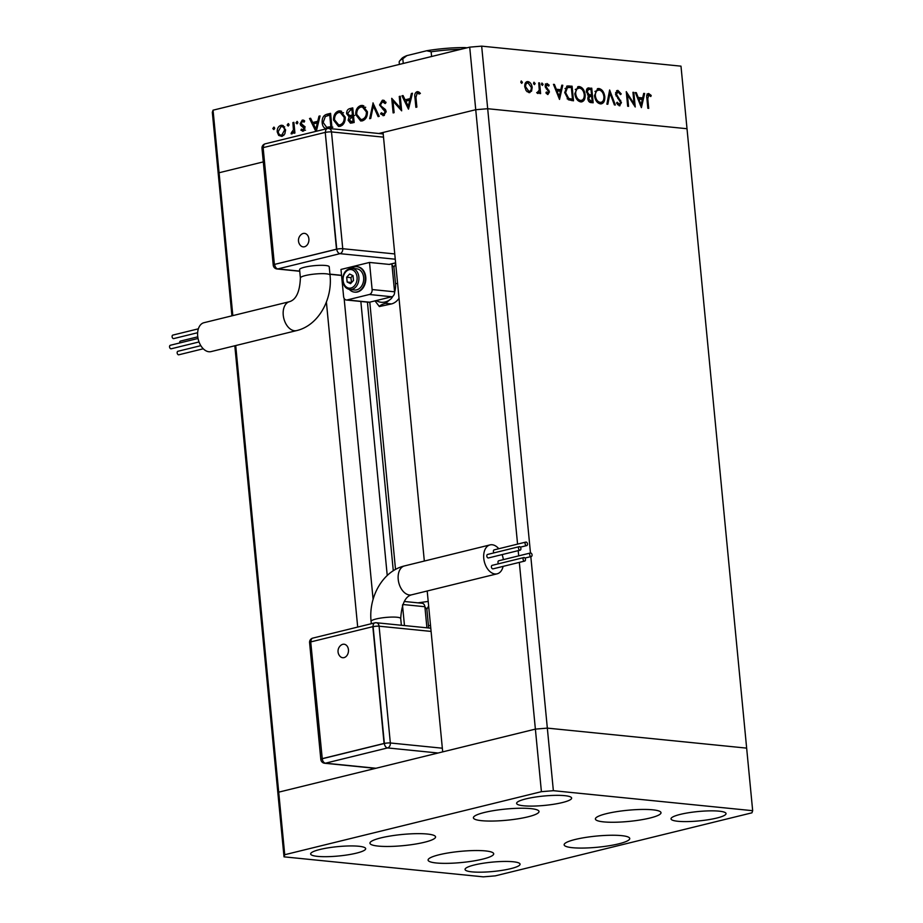 <?xml version="1.0" encoding="UTF-8"?>
<svg xmlns="http://www.w3.org/2000/svg" width="923" height="923" viewBox="0 0 923 923"><rect width="100%" height="100%" fill="white"/><g stroke="black" fill="none" stroke-linecap="round" stroke-linejoin="round"><path stroke-width="1.38" d="M427.199 590.997L442.694 751.876L535.386 729.112L278.711 792.153L371.404 769.39L371.254 767.924M326.396 302.052L357.697 627.075M232.827 315.608L219.074 172.751L263.297 161.894L219.074 172.751L218.347 174.874L212.325 112.306L213.051 110.183L469.715 47.142L481.668 46.15L680.989 66.156L687.012 128.724L487.69 108.718L481.668 46.15M284.734 854.721L284.019 856.844L483.329 876.85L495.282 875.858L751.957 812.817L752.672 810.694L553.362 790.688L541.409 791.68L284.734 854.721L278.711 792.153L277.996 794.276L278.711 792.153L235.711 345.548M752.672 810.694L746.649 748.126L547.339 728.12L535.386 729.112L547.339 728.12L746.649 748.126L687.012 128.724L487.69 108.718L475.737 109.71L383.057 132.474L424.326 561.046M541.409 791.68L519.326 562.395M518.703 555.865L518.195 550.639M517.572 544.12L469.715 47.142M284.019 856.844L234.811 345.779M231.927 315.828L218.347 174.874L219.074 172.751L213.051 110.183M553.362 790.688L530.817 556.615M530.471 552.981L487.69 108.718L475.737 109.71L378.868 133.5M369.788 302.156L395.529 569.433M344.117 298.348L373.1 599.339M427.314 834.034A32.951 5.607 -5.5 0 1 435.564 836.907A32.951 5.607 -5.5 0 1 414.646 844.199A32.951 5.607 -5.5 0 1 378.199 846.091A32.951 5.607 -5.5 0 1 369.95 843.218A32.951 5.607 -5.5 0 1 390.867 835.915A32.951 5.607 -5.5 0 1 427.314 834.034M530.76 808.617A32.951 5.607 -5.5 0 1 539.009 811.49A32.951 5.607 -5.5 0 1 518.091 818.793A32.951 5.607 -5.5 0 1 481.644 820.685A32.951 5.607 -5.5 0 1 473.395 817.813A32.951 5.607 -5.5 0 1 494.313 810.509A32.951 5.607 -5.5 0 1 530.76 808.617M652.757 809.817A32.951 5.607 -5.5 0 1 661.006 812.69A32.951 5.607 -5.5 0 1 640.077 819.993A32.951 5.607 -5.5 0 1 603.642 821.885A32.951 5.607 -5.5 0 1 595.393 819.013A32.951 5.607 -5.5 0 1 616.31 811.709A32.951 5.607 -5.5 0 1 652.757 809.817M621.502 835.627A32.951 5.607 -5.5 0 1 629.751 838.499A32.951 5.607 -5.5 0 1 608.834 845.803A32.951 5.607 -5.5 0 1 572.387 847.695A32.951 5.607 -5.5 0 1 564.149 844.822A32.951 5.607 -5.5 0 1 585.067 837.519A32.951 5.607 -5.5 0 1 621.502 835.627M485.452 850.914A32.951 5.607 -5.5 0 1 493.701 853.787A32.951 5.607 -5.5 0 1 472.784 861.09A32.951 5.607 -5.5 0 1 436.337 862.982A32.951 5.607 -5.5 0 1 428.087 860.098A32.951 5.607 -5.5 0 1 449.016 852.806A32.951 5.607 -5.5 0 1 485.452 850.914M317.57 856.371A27.644 4.707 174.5 0 0 348.133 854.79A27.644 4.707 174.5 0 0 365.681 848.664A27.644 4.707 174.5 0 0 358.759 846.253A27.644 4.707 174.5 0 0 328.196 847.845A27.644 4.707 174.5 0 0 310.647 853.96A27.644 4.707 174.5 0 0 317.57 856.371M677.932 821.285A27.644 4.707 174.5 0 0 708.495 819.693A27.644 4.707 174.5 0 0 726.043 813.567A27.644 4.707 174.5 0 0 719.121 811.167A27.644 4.707 174.5 0 0 688.558 812.748A27.644 4.707 174.5 0 0 671.021 818.874A27.644 4.707 174.5 0 0 677.932 821.285M471.965 871.866A27.644 4.707 174.5 0 0 502.527 870.285A27.644 4.707 174.5 0 0 520.076 864.159A27.644 4.707 174.5 0 0 513.165 861.759A27.644 4.707 174.5 0 0 482.591 863.34A27.644 4.707 174.5 0 0 465.054 869.466A27.644 4.707 174.5 0 0 471.965 871.866M523.537 805.779A27.644 4.707 174.5 0 0 554.1 804.198A27.644 4.707 174.5 0 0 571.637 798.072A27.644 4.707 174.5 0 0 564.726 795.661A27.644 4.707 174.5 0 0 534.163 797.253A27.644 4.707 174.5 0 0 516.615 803.368A27.644 4.707 174.5 0 0 523.537 805.779M634.043 103.78L632.947 92.312L633.824 92.404L635.232 106.999L627.444 94.838L628.551 106.33L627.675 106.249L626.267 91.642L634.043 103.78L633.178 103.999M618.098 91.942L616.414 94.215L621.456 102.615L619.368 105.776L616.518 103.053L617.222 102.234L619.321 104.299L620.591 102.591L615.526 94.111L617.949 90.442L621.248 93.927L620.487 94.584L618.098 91.942L615.606 92.531M617.291 90.477L616.691 90.754M619.956 105.741L619.368 105.776M617.556 104.645L618.479 104.495M609.641 89.981L615.329 105.003L614.383 104.91L609.999 93.073L607.83 104.253L606.884 104.161L609.641 89.981M598.877 88.527C602.073 89.243 604.046 91.954 604.796 96.65C604.98 101.311 603.527 103.722 600.435 103.884C597.204 103.18 595.22 100.457 594.47 95.692L597.666 88.608L598.877 88.527L597.296 88.92L600.169 90.316M601.554 103.814L600.435 103.884M579.229 86.554C582.425 87.27 584.397 89.981 585.147 94.677C585.332 99.338 583.878 101.749 580.786 101.911C577.556 101.207 575.56 98.484 574.821 93.719L578.017 86.635L579.229 86.554L577.648 86.947L580.509 88.343M581.905 101.842L580.786 101.911M562.776 85.274L559.523 99.407L553.454 84.339L554.411 84.431L556.315 89.254L560.769 89.704L561.819 85.181L562.776 85.274L561.738 85.527M521.16 81.028L522.441 82.239L521.737 83.382L520.803 82.078L521.322 80.959M532.179 87.454L531.556 91.135L528.994 92.635L526.098 90.604L524.749 86.704C524.622 83.347 525.683 81.639 527.933 81.593C530.229 82.101 531.636 84.051 532.179 87.454L531.313 87.662M529.871 92.577L528.994 92.635M527.01 81.639L526.341 81.974L528.394 82.955M533.886 82.309L535.167 83.52L534.463 84.651L533.529 83.358L534.048 82.239M537.451 92.392L539.263 90.085L538.72 82.862L539.597 82.943L540.624 93.615L539.747 93.523L539.597 91.954L538.017 93.535L537.209 93.096L537.59 92.012L538.282 92.231L536.69 92.612M541.824 83.105L543.105 84.316L542.401 85.447L541.466 84.155L541.974 83.035M546.566 93.511L548.574 91.873L545.17 86.37L546.981 83.497L549.173 85.147L548.677 86.081L547.154 84.812L546.047 86.404L549.45 91.908L547.904 94.527L545.92 92.831L546.428 91.977L547.985 93.211L546.393 93.592M547.154 84.812L545.193 85.239M564.726 92.519L567.299 85.977L572.098 86.208L573.506 100.803L568.36 99.765L564.726 92.519M591.747 88.181L587.513 88.308L591.747 88.181L593.154 102.776L591.239 102.591C589.428 102.568 588.274 101.253 587.766 98.657L588.609 95.669L586.359 91.746C586.324 89.07 587.236 87.789 589.093 87.916L588.182 87.973M644.658 93.488L641.404 107.622L635.336 92.554L636.293 92.658L638.197 97.48L642.65 97.919L643.7 93.396L644.658 93.488L643.619 93.742M648.777 95.011L647.773 98.646L648.707 108.36L647.831 108.268L646.885 98.403C646.331 95.461 646.931 93.834 648.673 93.523L651.211 95.45L650.796 96.523L648.777 95.011L646.781 95.473M400.363 107.933L399.255 96.477L400.247 96.223L401.655 110.829L393.013 101.184L394.121 112.675L393.129 112.918L391.721 98.323L400.363 107.933L401.39 108.037M384.06 100.411L382.341 100.249L386.022 102.603L385.156 103.572L382.491 101.738L380.553 104.749L381.084 106.087L385.318 109.456L386.149 111.533L383.749 115.606L380.553 113.864L381.372 112.744L383.714 114.083L385.168 111.833L379.549 104.968L382.341 100.249L383.207 100.18M385.814 101.98L382.491 101.738M383.749 115.606L382.987 115.663M372.95 102.938L379.191 116.344L378.13 116.61L373.319 106.007L370.734 118.421L369.661 118.686L373.123 102.949M360.812 105.534L362.462 105.407L367.389 111.706C367.55 116.46 365.877 119.517 362.381 120.855L360.685 120.994L355.736 114.637C355.609 109.872 357.293 106.837 360.812 105.534L363.8 105.776M338.637 110.979L340.275 110.852L345.214 117.152C345.364 121.917 343.691 124.963 340.195 126.301L338.51 126.439L333.561 120.082C333.422 115.317 335.118 112.283 338.637 110.979L341.614 111.222M315.839 131.389L309.54 118.513L310.624 118.248L312.712 122.517L317.743 121.282L318.977 116.194L320.062 115.929L316.335 131.274M274.096 127.189L274.662 128.135L273.854 129.578L272.816 128.585L273.866 127.12M285.588 129.82L284.849 133.881L281.93 136.408L278.677 135.404L277.2 131.885C277.119 128.447 278.331 126.278 280.869 125.366L282.069 125.263L285.588 129.82M288.461 123.659L289.026 124.605L288.218 126.047L287.168 125.055L288.23 123.59M292.903 122.597L293.895 122.355L294.922 133.016L293.929 133.27L293.779 131.689L291.968 133.939L291.068 133.789L291.506 132.52L293.422 129.889L292.903 122.597L293.929 122.701M297.275 121.501L297.841 122.436L297.033 123.878L295.983 122.897L297.044 121.432M303.136 131.193L300.91 130.189L301.498 129.105L303.009 129.889L303.921 128.193L300.69 125.332L300.148 123.774L302.225 120.117L304.682 120.994L304.117 122.136L302.409 121.409L301.14 123.474L304.382 126.336L304.913 127.893L302.64 131.228M305.513 130.189L304.521 130.039M303.771 120.267L303.009 120.059M304.417 121.536L302.409 121.409M326.177 128.828L326.177 128.828C323.8 128.043 322.462 126.001 322.162 122.69C321.919 117.936 323.581 115.11 327.146 114.187L330.584 113.344L331.992 127.939L329.511 128.551M349.759 108.626L352.759 107.887L354.167 122.494L350.428 123.197L348.133 120.267L349.113 116.852L346.621 113.644C346.621 110.887 347.659 109.214 349.759 108.626L352.851 108.845M412.477 93.223L408.485 109.145L401.955 95.807L403.039 95.542L405.128 99.822L410.158 98.588L411.393 93.488L412.477 93.223M418.581 91.885L417.023 91.723L419.861 92.75L419.377 94.019L417.115 93.235L415.938 97.377L416.873 107.091L415.881 107.333L414.923 97.48C414.346 94.631 415.038 92.715 417.023 91.723L417.807 91.665M419.596 93.442L417.115 93.235M274.604 128.758L272.816 128.585M282.242 136.316L278.677 135.404M278.25 131.989L277.2 131.885M285.622 130.155L284.596 130.062C284.169 127.536 282.969 126.405 280.996 126.67L283.396 125.724M283.165 125.597L280.869 125.366M280.996 126.67L278.204 131.631C278.631 134.158 279.831 135.312 281.803 135.093L284.596 130.062M283.765 135.439L280.961 135.162L283.857 135.3M288.957 125.24L287.168 125.055M294.806 131.793L293.779 131.689M294.633 130.005L293.422 129.889M297.771 123.071L295.983 122.897M303.99 130.743L300.91 130.189M304.936 128.297L303.921 128.193M304.844 127.42L303.552 127.293M305.098 126.763L303.494 125.62L300.69 125.332M301.221 123.89L300.148 123.774M303.575 121.455L304.382 120.671M314.685 123.567L314.247 122.678M310.809 118.64L309.54 118.513M318.573 122.055L312.712 122.517M318.735 121.386L317.743 121.282M319.969 116.286L318.977 116.194M313.382 123.89L315.874 128.989L317.339 122.921L313.382 123.89M316.866 129.082L315.874 128.989M318.343 123.013L317.339 122.921M327.204 115.733L330.676 114.29M327.596 128.516L326.361 127.259M323.2 122.794L322.162 122.69M332.88 127.155L326.615 127.305L330.849 126.682L329.73 115.087L325.323 116.54L323.165 122.447L326.615 127.305M331.876 126.786L330.849 126.682M330.757 115.19L329.73 115.087M329.43 127.593L326.869 127.328M339.964 126.359L338.003 124.778M334.599 120.186L333.561 120.082M339.237 112.387L341.441 111.268M343.518 112.744L338.822 112.468C335.891 113.471 334.472 115.94 334.553 119.84L338.695 124.917L340.01 124.824C342.894 123.763 344.302 121.294 344.221 117.406L340.183 112.364M338.695 124.917L342.352 125.193M342.491 125.067L340.01 124.824M345.237 117.509L344.221 117.406M352.078 123.001L351.213 121.744M349.182 120.371L348.133 120.267M350.913 117.036L349.113 116.852M351.236 116.921L349.886 115.583M347.671 113.748L346.621 113.644M350.74 109.918L352.574 108.914M352.944 109.733L350.498 109.987L347.613 113.402L349.679 115.56L354.582 115.502M354.109 121.813L350.532 121.674L354.109 121.928M351.675 121.571L353.024 121.236L352.574 116.563L349.125 120.002L351.675 121.571M354.063 121.34L353.024 121.236M353.613 116.667L352.574 116.563M349.679 115.56L352.436 115.063L351.917 109.629M353.463 115.167L352.436 115.063M362.151 120.901L360.189 119.332M356.774 114.74L355.736 114.637M361.412 106.941L363.616 105.81M365.704 107.287L360.997 107.022C358.078 108.026 356.659 110.483 356.74 114.394L360.881 119.471L362.185 119.367C365.081 118.317 366.477 115.837 366.396 111.96L362.358 106.918M360.881 119.471L364.527 119.736M364.666 119.621L362.185 119.367M367.423 112.064L366.396 111.96M374.565 106.133L373.319 106.007M384.43 115.34L383.368 114.14L380.553 113.864M386.172 111.937L385.168 111.833M385.837 110.287L384.256 110.125M385.179 109.295L382.618 109.041M380.599 105.084L379.549 104.968M383.357 101.738L384.556 100.734M400.282 96.58L399.255 96.477M394.629 101.345L393.013 101.184M407.101 100.872L406.662 99.972M403.236 95.934L401.955 95.807M411 99.349L405.128 99.822M411.162 98.68L410.158 98.588M412.396 93.592L411.393 93.488M405.797 101.184L408.289 106.283L409.766 100.215L405.797 101.184M409.293 106.387L408.289 106.283M410.758 100.319L409.766 100.215M418.154 93.269L419.204 92.242M520.93 82.608L522.441 82.239M530.275 90.858L529.975 91.527L531.556 91.135M529.975 91.527L529.029 92.635M524.783 86.993L525.625 86.785L528.867 91.319C530.575 91.239 531.383 89.912 531.29 87.362L528.06 82.897L525.072 83.705M527.287 91.712L529.514 91.285L526.975 91.654M528.06 82.897C526.352 82.943 525.533 84.235 525.625 86.785M533.656 83.889L535.167 83.52M538.744 83.151L539.597 82.943M537.532 93.35L539.597 91.954M541.593 84.685L543.105 84.316M545.389 83.889L547.581 85.539M548.158 85.401L549.173 85.147M545.205 86.612L546.047 86.404M545.481 87.673L546.393 87.443M546.335 88.966L547.581 88.654M547.939 90.489L548.966 90.235M548.585 92.127L549.45 91.908M547.858 93.235L547.443 94.4M553.581 84.639L554.411 84.431M555.484 89.462L556.315 89.254M555.588 89.727L560.769 89.704M560.238 89.843L559.938 91.1M556.927 90.8L559.2 96.557L560.434 91.158L556.096 91.008M558.357 96.753L559.2 96.557M566.584 86.254L572.098 86.208M570.518 86.6L570.61 87.547M571.752 99.396L571.868 100.642M567.149 98.83L572.479 99.223L571.36 87.616L570.241 87.5L567.46 87.593L565.603 92.6L568.73 98.438L572.479 99.223M566.387 87.858L565.014 88.573M567.184 98.819L568.73 98.438M564.761 92.819L565.603 92.6M584.282 94.896L585.147 94.677M583.105 99.349L581.086 101.922M574.856 94.019L575.698 93.811C576.344 97.642 577.971 99.834 580.602 100.411C583.151 100.33 584.374 98.392 584.259 94.596C583.624 90.789 582.009 88.608 579.413 88.054L575.283 89.45M579.009 100.792L581.548 100.342L577.81 100.445M579.413 88.054C576.829 88.077 575.583 89.993 575.698 93.811M590.166 88.573L590.259 89.519M590.801 95.196L590.928 96.442M591.401 101.368L591.516 102.615M587.513 94.988L591.539 95.023L591.02 89.589L589.762 89.462L588.447 89.496L587.236 91.827L589.093 94.596L591.539 95.023M588.447 89.496L586.44 90.073M588.77 101.357L592.128 101.195L591.678 96.511L589.762 96.5L588.655 98.715L590.939 101.069L592.128 101.195M589.762 96.5L587.847 97.019M589.347 101.461L590.939 101.069M587.801 98.923L588.655 98.715M587.686 94.954L589.093 94.596M586.393 92.035L587.236 91.827M603.942 96.869L604.796 96.65M602.754 101.322L600.735 103.895M594.504 95.992L595.358 95.784C595.993 99.615 597.619 101.807 600.25 102.384C602.811 102.291 604.023 100.365 603.907 96.569C603.284 92.762 601.658 90.581 599.062 90.027L594.931 91.412M598.669 102.765L601.196 102.315L597.458 102.407M599.062 90.027C596.477 90.05 595.243 91.965 595.358 95.784M608.995 93.327L609.999 93.073M616.552 90.858L618.306 91.977M620.279 94.169L621.248 93.927M615.572 94.423L616.414 94.215M616.01 95.9L616.899 95.692M619.714 100.584L620.694 100.342M620.591 102.834L621.456 102.615M619.841 104.23L619.102 105.73M632.97 92.612L633.824 92.404M626.59 95.057L627.444 94.838M635.462 92.854L636.293 92.658M637.366 97.688L638.197 97.48M637.47 97.953L642.65 97.919M642.108 98.057L641.82 99.326M638.808 99.026L641.081 104.772L642.316 99.372L637.966 99.223M640.239 104.98L641.081 104.772M647.092 93.915L649.63 95.83M650 95.738L651.211 95.45M403.259 63.468L402.797 58.749A44.65 7.603 174.5 0 0 399.74 60.86A44.65 7.603 174.5 0 0 399.197 62.233L399.405 64.414M460.935 49.3A44.65 7.603 174.5 0 0 431.145 51.792L426.668 50.753L406.881 55.622L402.797 58.749M426.668 50.753A42.527 7.234 -5.5 0 1 464.777 47.592L461.188 49.3M466.992 47.811L464.777 47.592M399.74 60.86L401.632 58.634A42.527 7.234 -5.5 0 1 406.881 55.622M431.595 56.511L431.145 51.792M344.025 657.626A6.784 5.077 95.7 0 1 340.068 656.357A7.534 7.534 0 0 1 341.198 645.05A6.784 5.077 95.7 0 1 342.745 644.323A6.784 5.077 95.7 0 1 348.444 649.734A6.784 5.077 95.7 0 1 344.025 657.626M519.534 546.635A1.811 1.154 76.2 0 0 519.268 546.658A1.811 1.154 76.2 0 0 518.541 548.493A1.811 1.154 76.2 0 0 519.868 550.189A1.811 1.154 76.2 0 0 520.134 550.166A1.811 1.154 76.2 0 0 520.872 548.331A1.811 1.154 76.2 0 0 519.534 546.635M487.84 554.423A1.811 1.154 76.2 0 0 487.586 554.446A1.811 1.154 76.2 0 0 486.848 556.269A1.811 1.154 76.2 0 0 488.186 557.965A1.811 1.154 76.2 0 0 488.452 557.954A1.811 1.154 76.2 0 0 488.682 557.85M524.102 557.538A1.811 1.154 76.2 0 0 523.849 557.561A1.811 1.154 76.2 0 0 523.11 559.396A1.811 1.154 76.2 0 0 524.449 561.092A1.811 1.154 76.2 0 0 524.714 561.069A1.811 1.154 76.2 0 0 525.441 559.234A1.811 1.154 76.2 0 0 524.102 557.538M492.421 565.326A1.811 1.154 76.2 0 0 492.155 565.349A1.811 1.154 76.2 0 0 491.428 567.172A1.811 1.154 76.2 0 0 492.767 568.868A1.811 1.154 76.2 0 0 493.02 568.856A1.811 1.154 76.2 0 0 493.263 568.753M530.69 552.969A1.811 1.154 76.2 0 0 530.437 552.981A1.811 1.154 76.2 0 0 529.698 554.815A1.811 1.154 76.2 0 0 531.037 556.511A1.811 1.154 76.2 0 0 531.302 556.5A1.811 1.154 76.2 0 0 532.029 554.665A1.811 1.154 76.2 0 0 530.69 552.969M499.008 560.746A1.811 1.154 76.2 0 0 498.743 560.769A1.811 1.154 76.2 0 0 497.982 561.969A1.811 1.154 76.2 0 0 498.524 563.78M526.122 542.066A1.811 1.154 76.2 0 0 525.856 542.078A1.811 1.154 76.2 0 0 525.129 543.912A1.811 1.154 76.2 0 0 526.468 545.608A1.811 1.154 76.2 0 0 526.721 545.597A1.811 1.154 76.2 0 0 527.46 543.762A1.811 1.154 76.2 0 0 526.122 542.066M494.428 549.843A1.811 1.154 76.2 0 0 494.174 549.866A1.811 1.154 76.2 0 0 493.401 551.066A1.811 1.154 76.2 0 0 493.943 552.877M503.347 559.638A14.883 9.542 76.2 0 0 502.1 554.596M498.778 548.735A14.883 9.542 76.2 0 0 490.044 544.905A14.883 9.542 76.2 0 0 483.767 558.369A14.883 9.542 76.2 0 0 497.151 573.818A14.883 9.542 76.2 0 0 503.104 566.376M404.239 601.473L422.146 603.261A4.257 3.184 95.7 0 1 424.892 606.723L426.922 627.825M402.497 605.142L404.47 625.563M430.545 625.667L428.434 625.448L426.864 609.122A20.202 15.114 -84.3 0 0 424.938 607.115M426.864 609.122L428.653 606.019M428.214 601.427L417.957 602.846M428.434 625.448A17.006 12.726 95.7 0 1 428.537 627.986M321.977 758.706L384.083 743.453L372.834 626.659L310.728 641.923L322.254 758.741L384.36 743.476L373.111 626.694A4.257 0.727 -5.5 0 1 379.088 626.198L390.337 742.98L442.348 748.207M384.083 743.453L384.36 743.476A4.257 0.727 174.5 0 1 390.337 742.98A4.257 3.184 -84.3 0 1 387.568 747.93L325.461 763.194L375.996 768.259M372.834 626.659L373.111 626.694A4.257 2.723 -103.8 0 1 374.911 622.84A4.257 2.723 -103.8 0 1 375.523 622.806A4.257 3.184 -84.3 0 1 376.353 622.748L430.787 628.205M303.182 233.473A6.784 5.077 95.7 0 1 308.882 238.884A6.784 5.077 95.7 0 1 304.463 246.776A6.784 5.077 95.7 0 1 300.506 245.506A7.534 7.534 0 0 1 301.648 234.2A6.784 5.077 95.7 0 1 303.182 233.473M171.424 348.675A1.811 1.154 -103.8 0 1 171.182 348.79A1.811 1.154 -103.8 0 1 170.928 348.802A1.811 1.154 -103.8 0 1 169.59 347.106A1.811 1.154 -103.8 0 1 170.328 345.271A1.811 1.154 -103.8 0 1 170.582 345.26M173.974 338.487A1.811 1.154 -103.8 0 1 173.732 338.591A1.811 1.154 -103.8 0 1 173.466 338.614A1.811 1.154 -103.8 0 1 172.128 336.918A1.811 1.154 -103.8 0 1 172.866 335.084A1.811 1.154 -103.8 0 1 173.132 335.072M179.743 342.964A1.811 1.154 -103.8 0 1 180.481 341.083A1.811 1.154 -103.8 0 1 180.735 341.072M179.027 354.686A1.811 1.154 -103.8 0 1 178.797 354.79A1.811 1.154 -103.8 0 1 178.531 354.801A1.811 1.154 -103.8 0 1 177.193 353.105A1.811 1.154 -103.8 0 1 177.931 351.271A1.811 1.154 -103.8 0 1 178.197 351.259M211.067 351.605A14.883 9.542 -103.8 0 1 197.695 336.168A14.883 9.542 -103.8 0 1 203.971 322.704L289.522 301.683A14.883 9.542 -103.8 0 0 283.246 315.147A14.883 9.542 -103.8 0 0 294.483 330.734A14.883 9.542 -103.8 0 0 296.629 330.596L211.067 351.605M296.629 330.596C318.447 325.519 332.718 299.387 330.03 275.112L329.223 266.77A14.883 2.538 174.5 0 0 320.373 265.316A14.883 2.538 174.5 0 0 304.578 267.209A14.883 2.538 174.5 0 0 299.594 269.631L300.39 277.973C299.825 291.668 296.202 299.583 289.522 301.683M354.709 292.13A12.76 9.542 -84.3 0 0 354.997 292.164A12.76 9.542 -84.3 0 0 365.773 277.131A12.76 9.542 -84.3 0 0 357.547 266.77A12.76 9.542 -84.3 0 0 357.259 266.747M349.379 289.441A12.76 9.542 -84.3 0 0 354.432 292.106A12.76 9.542 -84.3 0 0 365.208 277.073A12.76 9.542 -84.3 0 0 356.982 266.724A12.76 9.542 -84.3 0 0 351.501 268.328M349.875 289.51L354.651 289.995A10.626 7.949 -84.3 0 0 363.627 277.465A10.626 7.949 -84.3 0 0 356.774 268.835L351.998 268.351C345.906 268.824 342.802 272.966 342.698 280.765C343.437 285.876 345.837 288.784 349.875 289.51A10.626 7.949 -84.3 0 0 358.862 276.992A10.626 7.949 -84.3 0 0 351.998 268.351M369.5 262.444L372.119 289.545A4.257 3.184 95.7 0 1 369.35 294.495L347.163 299.952A4.257 3.184 95.7 0 1 346.344 300.01A4.257 3.184 95.7 0 1 343.598 296.56L340.979 269.447L369.5 262.444L389.16 264.405L395.609 262.824M397.605 283.638L395.506 283.43L393.936 267.093A20.202 15.114 -84.3 0 0 391.998 265.086M393.936 267.093L395.713 263.99M391.883 263.851L394.571 291.806A4.257 3.184 95.7 0 1 391.802 296.756L369.627 302.202A4.257 3.184 95.7 0 1 368.796 302.259L346.344 300.01M395.621 262.928L389.771 264.37A4.257 2.723 -103.8 0 1 389.16 264.405M376.238 300.575A20.202 15.114 -84.3 0 0 391.283 298.591L385.468 303.332C381.88 304.405 379.849 305.478 379.365 306.551L375.003 300.875M395.506 283.43A17.006 12.726 95.7 0 1 394.594 292.222M392.875 296.225A17.006 12.726 95.7 0 1 391.283 298.591M349.632 274.027L346.69 277.223L347.152 282.034L350.555 283.661L353.497 280.477L353.024 275.665L349.632 274.027M399.024 298.325A17.006 12.726 -84.3 0 1 391.456 303.932L379.365 306.551M352.817 275.562L350.902 277.638L351.582 282.553M351.363 282.461L347.152 282.034M350.902 277.638L346.69 277.223M274.385 264.44L336.768 249.21L325.242 132.393L263.136 147.645L274.385 264.44L336.491 249.187L325.242 132.393M336.491 249.187L336.768 249.21A4.257 2.723 76.2 0 0 339.976 253.663L277.869 268.916L299.733 271.108M367.423 302.121L393.29 570.76M360.847 301.463L387.233 575.479M294.275 126.289L293.249 126.186M304.602 126.705L302.294 126.474M329.949 114.464L327.146 114.187M331.899 127.062L330.065 126.878M353.486 115.398L351.778 115.225M415.961 97.584L414.923 97.48M567.472 86.289L569.053 85.908M570.206 99.546L571.787 99.153M589.37 95.346L590.951 94.954M617.764 98.473L618.895 98.196M646.919 98.853L647.773 98.646M400.72 618.537A14.883 2.538 -5.5 0 0 396.994 617.245A14.883 2.538 -5.5 0 0 376.076 618.987A14.883 2.538 -5.5 0 0 371.092 621.398C368.404 597.123 382.676 570.991 404.493 565.926A14.883 9.542 76.2 0 0 398.217 579.39A14.883 9.542 76.2 0 0 409.443 594.977A14.883 9.542 76.2 0 0 411.589 594.827C405.232 596.443 401.609 604.346 400.72 618.537L401.367 625.252M438.102 753.006L387.568 747.93A4.257 2.723 -103.8 0 1 384.36 743.476M431.099 631.413L379.088 626.198A4.257 3.184 -84.3 0 0 376.353 622.748A4.257 4.257 0 0 0 374.911 622.84L312.805 638.105A4.257 4.257 0 0 0 309.586 642.639L320.823 759.421A4.257 0.727 -5.5 0 1 322.254 758.741A4.257 2.723 -103.8 0 0 325.461 763.194A4.257 3.184 -84.3 0 1 324.642 763.252L375.58 768.363M402.763 604.496L424.892 606.723M311.005 641.854A4.257 2.723 -103.8 0 1 312.805 638.105M310.739 642.016A4.257 0.727 174.5 0 0 309.586 642.639M330.03 275.112A14.883 2.538 174.5 0 0 326.304 273.819A14.883 2.538 174.5 0 0 305.386 275.562A14.883 2.538 174.5 0 0 300.39 277.973M343.125 280.557A9.357 7.003 -84.3 0 0 350.971 288.022A9.357 7.003 -84.3 0 0 357.063 277.131A9.357 7.003 -84.3 0 0 349.206 269.678A9.357 7.003 -84.3 0 0 343.125 280.557M395.263 259.213L339.976 253.663A4.257 3.184 -84.3 0 0 342.745 248.714L394.744 253.929M329.926 274.143L341.545 275.308M383.507 137.146L331.495 131.92L342.745 248.714A4.257 0.727 -5.5 0 0 336.768 249.21M347.163 299.952L369.627 302.202M369.35 294.495L391.802 296.756M372.119 289.545L394.571 291.806M391.456 303.932L385.468 303.332M277.038 268.974A4.257 3.184 -84.3 0 0 277.869 268.916A4.257 2.723 76.2 0 1 274.662 264.463A4.257 0.727 174.5 0 0 273.231 265.155A4.257 4.257 0 0 0 277.038 268.974L299.744 271.258M263.413 147.576A4.257 2.723 76.2 0 1 265.213 143.826A4.257 4.257 0 0 0 261.994 148.361A4.257 0.727 -5.5 0 1 263.147 147.749M327.93 128.528A4.257 2.723 76.2 0 0 327.319 128.574A4.257 2.723 76.2 0 0 325.519 132.416A4.257 0.727 174.5 0 1 331.495 131.92A4.257 3.184 -84.3 0 0 328.75 128.47A4.257 3.184 -84.3 0 0 327.93 128.528M281.873 126.601L284.676 126.878M417.565 93.211L420.38 93.488M519.268 546.658L487.586 554.446M523.849 557.561L492.155 565.349M530.437 552.981L498.743 560.769M525.856 542.078L494.174 549.866M404.493 565.926L490.044 544.905M371.092 621.398L371.311 623.729M411.589 594.827L497.151 573.818M526.721 545.597L520.353 547.154M531.302 556.5L524.933 558.057M524.714 561.069L493.02 568.856M520.134 550.166L488.452 557.954M320.823 759.421A4.257 4.257 0 0 0 324.642 763.252M170.328 345.271L198.03 338.464M172.866 335.084L198.364 328.819M180.481 341.083L197.764 336.837M177.931 351.271L200.822 345.652M178.797 354.79L203.256 348.779M173.732 338.591L197.637 332.718M171.182 348.79L199.022 341.948M329.949 274.293L341.568 275.458M261.994 148.361L273.231 265.155M265.213 143.826L327.319 128.574A4.257 4.257 0 0 1 328.75 128.47L383.195 133.939"/></g></svg>
